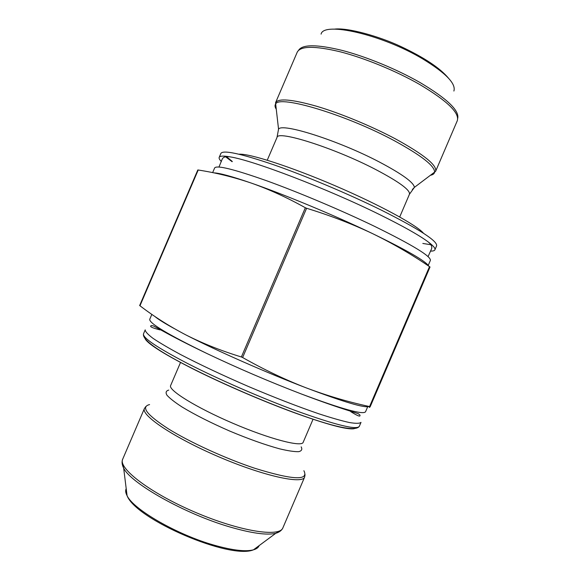 <?xml version="1.0" encoding="UTF-8"?>
<svg xmlns="http://www.w3.org/2000/svg" width="580" height="580" viewBox="0 0 580 580"><rect width="100%" height="100%" fill="white"/><g stroke="black" fill="none" stroke-linecap="round" stroke-linejoin="round"><path stroke-width="0.87" d="M139.657 305.529L139.969 305.769C154.026 316.564 169.425 326.33 186.173 335.059C203.022 343.563 221.422 350.871 241.374 356.976L242.621 357.519C263.762 369.504 284.896 379.596 306.022 387.802C327.265 395.777 348.45 402.027 369.576 406.551L370.185 406.725C369.424 407.704 369.126 407.631 369.308 406.493M429.33 266.524L429.497 266.64C411.677 254.424 392.566 243.353 372.164 233.428C351.683 223.749 329.824 215.361 306.595 208.271L305.341 207.742C287.136 197.577 269.135 189.363 251.336 183.099C233.45 177.052 215.731 172.695 198.2 170.012L197.809 169.954L139.642 305.558M430.418 251.089C432.985 251.162 434.485 250.741 434.906 249.82C435.565 248.356 433.209 245.637 427.837 241.65C418.688 234.951 402.6 225.924 379.559 214.556C327.04 188.587 252.771 160.261 229.985 156.846C223.394 155.708 219.798 155.882 219.189 157.368C218.819 158.304 219.544 159.681 221.371 161.494M428.25 265.364L430.367 260.42C431.274 256.433 412.655 245.072 374.521 226.331C341.504 210.395 298.606 192.285 266.619 180.75C233.885 169.201 216.565 164.938 214.643 167.961L212.643 172.63M428.743 266.126C426.083 261.326 407.225 250.422 372.164 233.428C334.617 215.405 283.895 194.314 251.336 183.099C231.92 176.414 219.399 173.007 213.788 172.862M186.173 335.059C216.811 350.784 267.097 372.947 306.022 387.802C343.882 402.071 364.878 408.284 368.996 406.428M154.729 316.361C157.956 319.13 164.408 323.183 174.101 328.505M158.956 319.181L158.297 319.058M151.844 314.382L149.749 319.268C148.944 323.14 167.99 334.551 206.893 353.495C237.858 368.213 269.345 381.705 301.353 393.979C341.903 409.088 363.305 415.012 365.552 411.757L367.698 406.747M143.506 333.826L145.203 329.868C145.246 331.63 147.856 334.457 153.04 338.365C159.746 342.86 168.889 348.239 180.474 354.489C199.955 364.631 222.669 375.325 248.617 386.577C274.666 397.612 298.076 406.689 318.848 413.801C331.368 417.883 341.569 420.797 349.45 422.545C355.852 423.603 359.701 423.545 361.006 422.363L359.317 426.322C355.786 431.81 334 427.192 293.966 412.474C259.63 399.881 217.181 381.343 187.195 365.849C156.607 350.088 142.042 339.416 143.506 333.826C142.441 337.756 157.318 347.739 188.145 363.783C218.457 379.255 261.16 397.88 295.568 410.589C335.581 425.002 356.83 430.244 359.317 426.322M161.305 329.454L162.552 330.875M423.501 233.262C417.034 225.286 379.516 204.769 334.762 185.6C290.014 166.402 249.277 153.388 239.047 154.207M139.686 305.558L197.852 169.962M139.969 305.769L198.2 170.012M370.185 406.725L430.041 266.967M369.576 406.551L429.497 266.64M242.621 357.519L306.595 208.271M241.374 356.976L305.341 207.742M298.613 50.264C302.405 44.29 316.796 44.305 341.779 50.315C365.98 56.557 396.705 69.18 419.942 82.483C446.977 98.564 459.563 110.555 457.692 118.45M453.886 91.045C456.17 83.723 445.802 73.029 422.784 58.957C382.314 34.604 323.43 21.25 321.088 34.126M275.935 106.285L275.543 102.74C278.168 98.093 291.878 99.267 316.673 106.271C340.736 113.397 371.99 126.346 395.923 139.142C424.045 154.664 437.269 165.394 435.602 171.339L432.76 173.5M430.382 175.298C432.97 174.79 434.376 173.732 434.601 172.115L435.602 171.339L457.286 120.72C459.744 112.933 447.122 100.797 419.412 84.325C395.785 70.825 364.479 58 340.047 51.758C314.824 45.762 300.556 45.885 297.25 52.128L275.543 102.74L275.674 104.001C274.659 105.277 274.862 107.025 276.276 109.25M412.358 189.508L414.403 187.376L434.601 172.115C434.703 165.952 421.457 155.585 394.864 140.998C346.695 114.825 279.052 94.707 275.674 104.001L278.545 129.151L277.001 137.467C277.073 129.898 333.87 147.726 375.376 169.353C399.018 181.786 410.379 190.088 409.451 194.235L414.403 187.376C413.859 182.555 402.223 174.116 379.494 162.074C338.589 140.549 281.8 122.569 278.545 129.151M232.268 161.436L226.57 156.731M434.906 249.82L436.595 245.869C437.798 241.193 419.412 229.296 381.437 210.17C348.551 193.952 305.638 175.892 273.499 164.698C240.606 153.548 223.061 149.785 220.886 153.417L219.189 157.368M354.213 428.692C347.246 429.961 326.989 424.524 293.429 412.387C262.392 400.961 224.409 384.584 195.467 370.163C165.829 355.17 149.111 344.839 145.304 339.155M180.561 362.369L170.629 385.533C167.939 390.007 196.098 407.544 232.892 423.284C269.656 439.075 301.781 447.368 303.159 442.337L313.084 419.166M168.744 390.093C165.989 390.855 165.401 392.573 166.975 395.241C169.875 398.438 174.942 402.382 182.192 407.08C194.952 414.787 210.75 422.762 229.579 431.005C248.53 438.959 265.205 444.896 279.589 448.826C287.985 450.834 294.343 451.784 298.656 451.675C301.673 450.979 302.506 449.37 301.158 446.846M149.582 404.579C140.534 406.79 146.834 414.903 168.475 428.91C190.095 442.322 225.548 458.541 254.649 468.227C292.719 480.03 309.125 480.856 303.884 470.713M304.623 477.101C302.499 484.496 263.32 475.948 218.558 456.721C173.768 437.566 140.556 415.084 144.449 408.45L122.706 459.15C117.805 468.14 150.017 492.964 194.822 512.104C239.583 531.352 279.77 537.558 282.902 527.814L304.623 477.101L305.058 474.679M280.966 530.526L275.732 533.324C266.771 535.391 251.372 533.23 229.528 526.858C184.744 513.822 130.775 483.249 123.656 468.147L122.075 462.42M126.201 488.643C125.28 490.499 125.57 492.84 127.078 495.683C133.269 509.385 177.35 534.883 214.397 545.243C232.529 550.333 245.543 551.863 253.431 549.833C256.519 548.97 258.426 547.563 259.13 545.613M399.714 216.971L409.451 194.235M267.25 160.196L277.001 137.467M229.985 156.846C225.627 156.216 222.995 157.078 222.082 159.428L218.979 167.025M427.837 241.65C431.295 244.368 432.491 246.87 431.418 249.154L428.054 256.635M448.398 78.075C439.966 67.99 424.067 57.449 400.693 46.444C379.639 36.497 347.34 27.289 334.261 29.159M232.152 161.719L225.627 156.825M431.882 244.905L422.82 243.44M160.022 329.904C151.887 327.83 149.024 326.388 151.424 325.568L153.367 325.88L162.472 330.832C172.296 336.327 187.608 344.274 206.893 353.495M350.769 411.655C357.875 416.114 360.89 417.194 359.832 414.896L358.266 413.7L348.399 410.517C337.64 407.196 321.327 401.585 301.353 393.979M160.442 328.911L160.174 329.541M351.19 410.669L350.922 411.292M122.706 459.15C121.626 461.709 121.938 464.703 123.656 468.147L127.078 495.683C135.952 519.455 230.093 559.801 253.431 549.833L275.732 533.324C279.408 532.193 281.793 530.359 282.902 527.814M144.449 408.45L145.899 406.464"/></g></svg>
